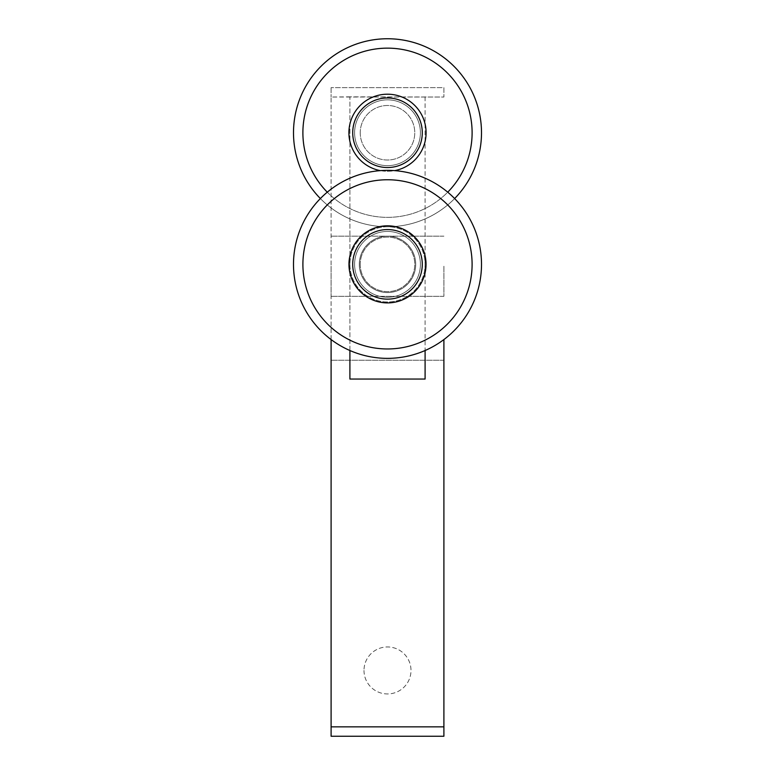 <?xml version="1.0" encoding="UTF-8"?>
<svg xmlns="http://www.w3.org/2000/svg" width="775" height="775" viewBox="0 0 775 775"><rect width="100%" height="100%" fill="white"/><g stroke="black" fill="none" stroke-linecap="round" stroke-linejoin="round"><path stroke-width="0.58" stroke-dasharray="3.88 2.91" d="M349.903 264.353A37.597 37.597 0 0 0 406.303 296.922A37.597 37.597 0 0 0 406.303 231.793A37.597 37.597 0 0 0 349.903 264.353A37.597 37.597 0 0 0 387.5 301.959A37.597 37.597 0 0 0 425.097 264.353A37.597 37.597 0 0 0 387.5 226.755A37.597 37.597 0 0 0 349.903 264.353M360.239 264.353A27.261 27.261 0 0 0 401.13 287.961A27.261 27.261 0 0 0 401.13 240.744A27.261 27.261 0 0 0 360.239 264.353A27.261 27.261 0 0 0 401.13 287.961A27.261 27.261 0 0 0 401.13 240.744A27.261 27.261 0 0 0 360.239 264.353M415.7 264.353A28.2 28.2 0 0 1 387.5 292.553A28.2 28.2 0 0 1 359.3 264.353A28.2 28.2 0 0 1 387.5 236.152A28.2 28.2 0 0 1 415.7 264.353M331.099 266.232L331.099 296.321L331.099 266.232M443.901 266.232L443.901 296.321L443.901 266.232M425.097 96.846L425.097 379.043L349.903 379.043L349.903 96.846L443.901 97.03L443.901 87.633L331.099 87.633L443.901 87.633L443.901 97.03L331.099 97.03L331.099 726.853L443.901 726.853L443.901 736.25L331.099 736.25L331.099 726.853L443.901 726.853L443.901 339.557M359.3 264.353A28.2 28.2 0 0 0 401.605 288.775A28.2 28.2 0 0 0 401.605 239.93A28.2 28.2 0 0 0 359.3 264.353M360.239 132.757A27.261 27.261 0 0 0 401.13 156.366A27.261 27.261 0 0 0 401.13 109.149A27.261 27.261 0 0 0 360.239 132.757A27.261 27.261 0 0 0 401.13 156.366A27.261 27.261 0 0 0 401.13 109.149A27.261 27.261 0 0 0 360.239 132.757M387.5 225.816A38.537 38.537 0 0 0 348.963 264.353A38.537 38.537 0 0 0 387.5 302.899A38.537 38.537 0 0 0 426.037 264.353A38.537 38.537 0 0 0 387.5 225.816M387.5 297.261A32.899 32.899 0 0 0 420.399 264.353A32.899 32.899 0 0 0 387.5 231.454A32.899 32.899 0 0 0 354.601 264.353A32.899 32.899 0 0 0 387.5 297.261A32.899 32.899 0 0 0 420.399 264.353A32.899 32.899 0 0 0 387.5 231.454A32.899 32.899 0 0 0 354.601 264.353A32.899 32.899 0 0 0 387.5 297.261A32.899 32.899 0 0 0 420.399 264.353A32.899 32.899 0 0 0 387.5 231.454A32.899 32.899 0 0 0 354.601 264.353A32.899 32.899 0 0 0 387.5 297.261A32.899 32.899 0 0 0 420.399 264.353A32.899 32.899 0 0 0 387.5 231.454A32.899 32.899 0 0 0 354.601 264.353A32.899 32.899 0 0 0 387.5 297.261M380.351 170.626A38.537 38.537 0 0 0 394.649 170.626M387.5 94.211A38.537 38.537 0 0 0 348.963 132.757A38.537 38.537 0 0 0 387.5 171.294A38.537 38.537 0 0 0 426.037 132.757A38.537 38.537 0 0 0 387.5 94.211M387.5 165.656A32.899 32.899 0 0 0 420.399 132.757A32.899 32.899 0 0 0 387.5 99.849A32.899 32.899 0 0 0 354.601 132.757A32.899 32.899 0 0 0 387.5 165.656A32.899 32.899 0 0 0 420.399 132.757A32.899 32.899 0 0 0 387.5 99.849A32.899 32.899 0 0 0 354.601 132.757A32.899 32.899 0 0 0 387.5 165.656A32.899 32.899 0 0 0 420.399 132.757A32.899 32.899 0 0 0 387.5 99.849A32.899 32.899 0 0 0 354.601 132.757A32.899 32.899 0 0 0 387.5 165.656A32.899 32.899 0 0 0 420.399 132.757A32.899 32.899 0 0 0 387.5 99.849A32.899 32.899 0 0 0 354.601 132.757A32.899 32.899 0 0 0 387.5 165.656M387.5 170.355A94.008 94.008 0 0 0 293.493 264.353A94.008 94.008 0 0 0 387.5 358.36A94.008 94.008 0 0 0 481.507 264.353A94.008 94.008 0 0 0 387.5 170.355M387.5 179.752A84.601 84.601 0 0 0 302.899 264.353A84.601 84.601 0 0 0 387.5 348.963A84.601 84.601 0 0 0 472.101 264.353A84.601 84.601 0 0 0 387.5 179.752M327.282 192.181A84.601 84.601 0 0 0 447.718 192.181M320.366 198.555A94.008 94.008 0 0 0 454.634 198.555M387.5 38.75A94.008 94.008 0 0 0 293.493 132.757A94.008 94.008 0 0 0 387.5 226.755A94.008 94.008 0 0 0 481.507 132.757A94.008 94.008 0 0 0 387.5 38.75M387.5 48.147A84.601 84.601 0 0 0 302.899 132.757A84.601 84.601 0 0 0 387.5 217.358A84.601 84.601 0 0 0 472.101 132.757A84.601 84.601 0 0 0 387.5 48.147M363.998 670.452A23.502 23.502 0 0 0 399.251 690.796A23.502 23.502 0 0 0 399.251 650.099A23.502 23.502 0 0 0 363.998 670.452A23.502 23.502 0 0 1 399.251 650.099A23.502 23.502 0 0 1 399.251 690.796A23.502 23.502 0 0 1 363.998 670.452M331.099 736.25L331.099 726.853L331.099 736.25L443.901 736.25L331.099 736.25M443.901 726.853L443.901 360.239L443.901 736.25L443.901 726.853L331.099 726.853L331.099 360.239L331.099 726.853M443.901 360.239L331.099 360.239L443.901 360.239M331.099 339.557L331.099 97.03L349.903 96.846M425.097 97.03L425.097 350.513M349.903 350.513L349.903 97.03M331.099 87.633L331.099 97.03L331.099 87.633M443.901 236.152L331.099 236.152L443.901 236.152M443.901 296.321L331.099 296.321L443.901 296.321"/><path stroke-width="1.16" d="M387.5 299.14A34.778 34.778 0 0 0 422.278 264.353A34.778 34.778 0 0 0 387.5 229.574A34.778 34.778 0 0 0 352.722 264.353A34.778 34.778 0 0 0 387.5 299.14M387.5 302.899A38.537 38.537 0 0 0 426.037 264.353A38.537 38.537 0 0 0 387.5 225.816A38.537 38.537 0 0 0 348.963 264.353A38.537 38.537 0 0 0 387.5 302.899M387.5 167.536A34.778 34.778 0 0 0 422.278 132.757A34.778 34.778 0 0 0 387.5 97.97A34.778 34.778 0 0 0 352.722 132.757A34.778 34.778 0 0 0 387.5 167.536M394.649 170.626A38.537 38.537 0 0 0 387.5 94.211A38.537 38.537 0 0 0 380.351 170.626M387.5 348.963A84.601 84.601 0 0 0 472.101 264.353A84.601 84.601 0 0 0 387.5 179.752A84.601 84.601 0 0 0 302.899 264.353A84.601 84.601 0 0 0 387.5 348.963M387.5 358.36A94.008 94.008 0 0 0 481.507 264.353A94.008 94.008 0 0 0 387.5 170.355A94.008 94.008 0 0 0 293.493 264.353A94.008 94.008 0 0 0 387.5 358.36M447.718 192.181A84.601 84.601 0 0 0 387.5 48.147A84.601 84.601 0 0 0 327.282 192.181M454.634 198.555A94.008 94.008 0 0 0 387.5 38.75A94.008 94.008 0 0 0 320.366 198.555M331.099 736.25L443.901 736.25L443.901 726.853L331.099 726.853L331.099 736.25M331.099 726.853L331.099 339.557M443.901 339.557L443.901 726.853M425.097 350.513L425.097 379.043L349.903 379.043L349.903 350.513"/></g></svg>
